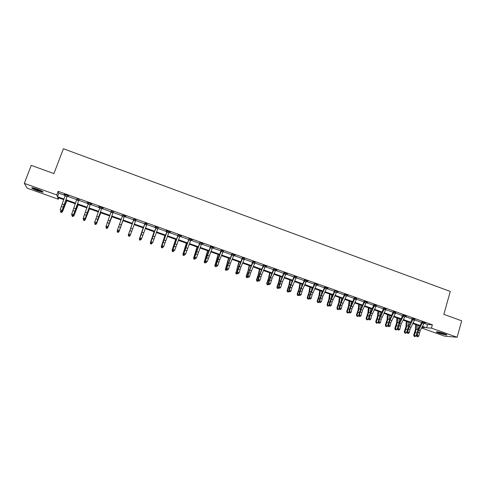 <?xml version="1.0" encoding="UTF-8"?>
<svg xmlns="http://www.w3.org/2000/svg" width="486" height="486" viewBox="0 0 486 486"><rect width="100%" height="100%" fill="white"/><g stroke="black" fill="none" stroke-linecap="round" stroke-linejoin="round"><path stroke-width="0.73" d="M36.924 188.981C41.808 190.84 43.807 191.927 42.92 192.249L37.951 190.931C33.078 189.09 31.08 187.997 31.936 187.663L36.924 188.981M444.198 333.657C446.531 334.514 447.345 335 446.64 335.109L439.077 333.25C436.732 332.394 435.918 331.908 436.622 331.798C438.244 331.883 440.766 332.503 444.198 333.657M58.867 197.924L58.375 199.236L27.204 188.185L24.3 183.374L31.256 165.386L53.934 173.575L63.393 148.74L450.285 291.448L443.809 314.357L461.7 320.815L457.126 337.26L444.69 336.184L421.587 327.995M424.114 323.318L427.54 324.533L432.364 324.8L58.113 191.326L58.763 193.173L65.16 195.457M67.208 196.186L76.782 199.594M78.781 200.305L88.324 203.707M90.281 204.406L99.8 207.795M101.708 208.476L111.197 211.853M113.068 212.516L122.527 215.887M124.349 216.537L133.772 219.897M135.582 220.541L144.931 223.87M146.754 224.52L156.012 227.819M157.859 228.475L167.032 231.743M168.897 232.405L177.979 235.643M179.869 236.311L188.866 239.519M190.767 240.193L199.679 243.371M201.599 244.057L210.426 247.198M212.364 247.89L221.112 251.007M223.068 251.699L231.725 254.786M233.699 255.49L242.283 258.546M244.27 259.257L252.769 262.282M254.779 262.999L263.193 265.994M265.222 266.717L273.557 269.687M275.598 270.416L283.86 273.357M285.92 274.092L294.103 277.002M296.174 277.743L304.279 280.629M306.368 281.376L314.399 284.231M316.501 284.984L324.454 287.815M326.574 288.569L334.453 291.375M336.591 292.141L344.392 294.917M346.542 295.682L354.276 298.44M356.438 299.212L364.099 301.94M366.28 302.711L373.862 305.415M376.061 306.198L383.576 308.871M385.781 309.661L393.229 312.31M395.446 313.106L402.821 315.73M405.057 316.526L412.365 319.132M414.613 319.934L421.848 322.51M424.284 322.862L422.753 322.097L418.671 330.03L417.316 335.449L418.835 335.984L420.183 330.565L424.284 322.862L425.408 323.032L421.963 322.048M414.783 319.484L412.48 318.664M405.233 316.07L403.684 315.299L399.65 323.305L398.253 328.743L399.79 329.283L401.181 323.846L405.233 316.07L406.369 316.246L402.937 315.262M395.616 312.656L393.338 311.842M385.951 309.211L383.685 308.403M376.225 305.749L373.977 304.941M364.865 301.454L360.946 309.625L359.464 315.098L361.031 315.651L362.513 310.177L366.45 302.249L367.616 302.432L364.19 301.211M356.609 298.756L354.385 297.961M346.712 295.227L347.897 295.403L344.483 294.188M336.762 291.679L337.952 291.855L334.544 290.64M325.128 287.287L321.325 295.616L319.752 301.126L321.355 301.691L322.929 296.181L326.75 288.101L327.947 288.289L324.545 287.08M316.672 284.523L317.88 284.705L314.485 283.496M306.545 280.902L304.904 280.094L301.156 288.484L299.54 294.018L301.168 294.589L302.784 289.061L306.545 280.902L307.753 281.096L304.364 279.887M296.345 277.281L294.2 276.516M284.432 272.78L280.75 281.266L279.086 286.819L280.732 287.402L282.396 281.85L286.096 273.612L287.317 273.812L283.964 272.865M274.104 269.098L270.459 277.627L268.764 283.192L270.423 283.775L272.111 278.211L275.775 269.937L277.008 270.137L273.661 269.195M263.716 265.399L260.101 273.964L258.382 279.541L260.046 280.124L261.766 274.554L265.399 266.237L266.638 266.437L263.278 265.241M254.95 262.531L252.866 261.784M244.446 258.783L242.374 258.048M233.875 255.016L235.139 255.211L231.81 254.026M223.238 251.226L221.203 250.503M212.54 247.404L210.809 246.554L205.517 260.939L207.236 261.547L212.54 247.404L213.822 247.617L210.505 246.432M200.032 242.702L194.752 257.155L196.478 257.762L201.775 243.565L203.063 243.778L199.758 242.599M190.943 239.707L189.188 238.851L183.915 253.346L185.658 253.953L190.943 239.707L192.237 239.92L188.939 238.748M180.045 235.819L178.277 234.963L173.016 249.506L174.766 250.126L180.045 235.819L181.345 236.038L178.058 234.866M167.299 231.032L162.045 245.649L163.806 246.268L169.079 231.913L170.386 232.132L166.151 230.625L167.123 231.227M158.229 227.8L155.101 226.683L156.103 227.302M146.979 224.052L145.016 223.353M135.831 220.079L133.857 219.374M124.616 216.082L125.862 216.264L122.618 215.104M113.335 212.06L111.33 211.349M101.975 208.014L103.172 208.178L98.779 206.611L99.982 207.291L94.776 221.987L96.605 222.631L96.465 223.238L101.805 208.208L96.605 222.631L95.687 223.487L94.952 223.232L95.687 223.487M90.548 203.944L91.72 204.096L87.298 202.516L88.501 203.215L83.319 217.953L85.159 218.603L85.044 219.222L90.372 204.132L85.159 218.603L84.236 219.465L83.501 219.204L84.236 219.465M79.048 199.843L76.958 199.102M67.475 195.718L68.599 195.852L64.122 194.254L65.337 194.959L60.173 209.812L62.038 210.468L61.989 211.112L67.299 195.913L62.038 210.468L61.114 211.337L60.367 211.076L61.114 211.337M24.3 183.374L56.753 194.91L57.427 196.709L64.006 199.041M58.113 191.326L56.753 194.91M432.364 324.8L431.422 328.117L457.126 337.26M422.486 326.343L426.605 327.807L431.422 328.117M66.053 199.77L75.603 203.16M77.608 203.871L87.134 207.255M89.09 207.947L98.591 211.325M100.499 211.999L109.976 215.365M111.841 216.027L121.287 219.38M123.11 220.03L132.514 223.372M134.318 224.01L143.656 227.327M145.478 227.977L154.724 231.257M156.571 231.913L165.726 235.163M167.591 235.825L176.661 239.045M178.544 239.713L187.523 242.903M189.431 243.583L198.324 246.742M200.25 247.423L209.059 250.551M210.997 251.244L219.727 254.342M221.689 255.035L230.328 258.102M232.308 258.807L240.868 261.845M242.866 262.555L251.341 265.569M253.358 266.279L261.754 269.262M263.789 269.985L272.105 272.938M274.153 273.667L282.39 276.595M284.456 277.324L292.615 280.222M294.698 280.963L302.784 283.836M304.88 284.577L312.887 287.42M315.001 288.174L322.935 290.986M325.061 291.746L332.916 294.534M335.067 295.3L342.843 298.058M345.005 298.829L352.715 301.563M354.889 302.341L362.526 305.05M364.719 305.828L372.276 308.513M374.487 309.296L381.978 311.957M384.201 312.747L391.619 315.378M393.854 316.173L401.199 318.786M403.453 319.581L410.731 322.169M412.997 322.971L420.208 325.529M63.8 199.679L57.731 197.523L58.375 199.236M421.86 327.491L424.406 327.661L422.194 326.878M419.916 326.063L412.711 323.506M410.445 322.704L403.167 320.122M400.914 319.32L393.569 316.714M391.333 315.924L383.916 313.288M381.692 312.498L374.208 309.843M371.997 309.06L364.439 306.374M362.246 305.597L354.616 302.887M352.435 302.116L344.732 299.382M342.569 298.617L334.793 295.853M332.649 295.093L324.794 292.305M322.661 291.551L314.734 288.739M312.62 287.985L304.619 285.142M302.517 284.401L294.437 281.534M292.353 280.793L284.195 277.901M282.129 277.166L273.897 274.244M271.844 273.515L263.534 270.562M261.492 269.864L253.103 266.863M251.092 266.146L242.611 263.139M240.619 262.428L232.059 259.396M230.078 258.692L221.44 255.624M219.478 254.931L210.76 251.833M208.816 251.147L200.007 248.018M198.088 247.338L189.194 244.179M187.286 243.504L178.307 240.315M176.424 239.647L167.36 236.433M165.495 235.771L156.34 232.521M154.493 231.865L145.253 228.584M143.431 227.94L134.1 224.623M132.295 223.985L122.885 220.65M121.063 220L111.622 216.647M109.757 215.984L100.286 212.625M98.379 211.951L88.877 208.579M86.927 207.88L77.402 204.503M75.397 203.792L65.847 200.402M427.54 324.533L426.605 327.807M58.763 193.173L57.427 196.709M417.365 336.543L417.972 336.755L417.365 336.543L417.316 335.449L416.459 335.747L417.024 332.582L418.203 329.222L421.945 321.799M422.765 322.315L421.97 322.279M416.459 335.747L417.018 336.658M417.972 336.755L418.835 335.984M415.621 324.545L415.402 329.787L413.665 335.115L414.303 335.547L416.295 329.083L416.472 324.842M414.236 336.397L414.303 335.547L415.809 336.075L414.837 336.604L414.236 336.397L413.665 335.115M415.809 336.075L416.885 333.372M417.753 330.146L417.966 325.377M437.005 331.81L446.397 334.568M445.984 334.368C443.019 333.943 440.176 333.104 437.455 331.859M439.028 332.157L444.49 333.761M42.44 191.381L38.096 190.245L32.726 187.754M34.093 188.082L41.207 190.737M32.204 187.675L38.163 190.366L42.877 191.66M413.246 318.695L408.398 328.931L407.815 332.108L409.34 332.643L409.923 329.472L408.398 328.931M409.923 329.472L414.929 319.296L413.246 318.713M407.863 333.202L408.471 333.42L407.863 333.202L407.815 332.108L406.976 332.412L407.56 329.247L408.738 325.875L412.462 318.415M413.258 318.931L412.48 318.901M406.976 332.412L407.529 333.323M408.471 333.42L409.34 332.643M398.307 329.848L398.921 330.061L398.307 329.848L398.253 328.743L397.433 329.058L398.04 325.887L399.225 322.504L402.918 315.013M403.696 315.523L402.943 315.499M397.433 329.058L397.979 329.97M398.921 330.061L399.79 329.283M406.278 321.228L406.004 326.471L404.261 331.81L404.874 332.236L406.885 325.754L407.098 321.519M404.82 333.086L404.874 332.236L406.393 332.764L405.427 333.299L404.82 333.086L404.261 331.81M406.393 332.764L407.359 330.322M408.368 326.635L408.605 322.054M396.88 317.893L396.558 323.135L394.802 328.487L395.397 328.901L397.42 322.406L397.676 318.172M395.349 329.763L395.397 328.901L396.922 329.435L395.956 329.976L395.349 329.763L394.802 328.487M396.922 329.435L397.773 327.278M398.927 323.111L399.188 318.713M390.805 322.728L395.762 312.462L394.061 311.872L390.058 319.916L388.642 325.359L390.185 325.906L390.805 322.728L389.262 322.182M388.697 326.471L389.316 326.683L388.697 326.471L388.642 325.359L387.84 325.687L388.46 322.51L393.32 311.593M394.073 312.091L393.344 312.079M387.84 325.687L388.381 326.598M389.316 326.683L390.185 325.906M384.383 308.41L379.609 318.78L378.971 321.957L380.526 322.504L381.164 319.326L379.609 318.78M381.164 319.326L386.097 309.017M379.031 323.068L379.651 323.287L379.031 323.068L378.971 321.957L378.193 322.291L378.831 319.114L383.667 308.154M384.402 308.646L383.691 308.64M378.193 322.291L378.722 323.202M379.651 323.287L380.526 322.504M374.657 304.941L369.907 315.353L369.245 318.537L370.806 319.089L371.462 315.9L369.907 315.353M371.462 315.9L376.377 305.554M369.311 319.654L369.937 319.873L369.311 319.654L369.245 318.537L368.485 318.877L369.147 315.7L373.959 304.692M374.67 305.178L373.977 305.178M368.485 318.877L369.008 319.788M369.937 319.873L370.806 319.089M387.427 314.533L387.056 319.776L385.295 325.14L385.86 325.553L387.901 319.041L388.199 314.807M385.823 326.416L385.86 325.553L387.397 326.088L386.437 326.635L385.823 326.416L385.295 325.14M387.397 326.088L388.126 324.235M387.901 319.041L389.426 319.581L389.717 315.347M377.92 311.162L377.5 316.398L375.727 321.781L376.273 322.182L378.327 315.657L378.667 311.423M376.243 323.05L376.273 322.182L377.816 322.722L376.863 323.269L376.243 323.05L375.727 321.781M377.816 322.722L378.412 321.203M379.882 316.009L380.198 311.969M368.358 307.766L367.884 313.002L366.104 318.397L366.626 318.792L368.698 312.255L369.074 308.021M366.608 319.667L366.626 318.792L368.175 319.338L367.228 319.885L366.608 319.667L366.104 318.397M368.175 319.338L368.631 318.184M370.277 312.419L370.618 308.567M358.741 304.358L358.218 309.588L356.426 314.995L356.931 315.384L359.014 308.829L359.433 304.601M356.918 316.265L356.931 315.384L358.486 315.93L357.538 316.483L356.918 316.265L356.426 314.995M358.486 315.93L358.783 315.177M360.624 308.804L360.983 305.147M349.07 300.925L348.492 306.15L346.688 311.575L347.168 311.951L349.27 305.384L349.738 301.156M347.168 312.844L347.168 311.951L348.735 312.504L347.794 313.063L347.168 312.844L346.688 311.575M348.735 312.504L348.924 312.03M350.922 305.153L351.293 301.709M339.343 297.468L338.718 302.699L336.895 308.13L337.357 308.507L339.477 301.921L339.981 297.693M337.363 309.4L337.357 308.507L338.93 309.06L337.995 309.625L337.363 309.4L336.895 308.13M338.93 309.06L339.094 308.646M341.166 301.46L341.549 298.252M329.563 294L328.876 299.224L327.048 304.667L327.485 305.038L329.617 298.434L330.17 294.212M327.503 305.937L327.485 305.038L329.071 305.591L328.135 306.162L327.503 305.937L327.048 304.667M329.071 305.591L329.204 305.244M331.367 297.724L331.744 294.771M319.721 290.507L318.98 295.725L317.145 301.186L317.552 301.545L319.709 294.929L320.298 290.713M317.583 302.456L317.552 301.545L319.15 302.104L318.221 302.675L317.583 302.456L317.145 301.186M321.513 293.945L321.884 291.272M309.819 286.995L309.029 292.208L307.176 297.687L307.565 298.033L309.734 291.406L310.372 287.19M307.608 298.951L307.565 298.033L309.169 298.598L308.245 299.176L307.608 298.951L307.176 297.687M311.617 290.106L311.969 287.755M299.862 283.46L299.018 288.672L297.153 294.164L297.517 294.504L299.704 287.858L300.384 283.642M297.566 295.427L297.517 294.504L299.133 295.075L298.216 295.652L297.566 295.427L297.153 294.164M301.672 286.211L301.988 284.213M289.85 279.906L288.945 285.112L287.074 290.616L287.414 290.956L289.613 284.292L290.342 280.082M287.469 291.879L287.414 290.956L289.036 291.521L288.119 292.104L287.469 291.879L287.074 290.616M291.685 282.251L291.958 280.653M279.778 276.327L278.812 281.534L276.929 287.056L277.245 287.378L279.468 280.701L280.24 276.491M277.318 288.313L277.245 287.378L278.861 287.949L277.968 288.544L277.318 288.313L276.929 287.056M281.655 278.217L281.862 277.069M269.639 272.731L268.624 277.931L266.729 283.466L267.021 283.788L269.256 277.087L270.076 272.889M268.594 284.407L267.756 284.954L267.1 284.723L266.729 283.466M267.1 284.723L267.021 283.788L268.558 284.328M271.589 274.092L271.71 273.466M259.445 269.116L258.37 274.311L256.462 279.857L256.73 280.173L258.983 273.46L259.852 269.256M258.26 280.835L257.483 281.345L256.821 281.115L256.462 279.857M256.821 281.115L256.73 280.173L258.188 280.683M249.19 265.478L248.06 270.672L246.141 276.23L246.378 276.534L249.567 265.605M247.878 277.227L247.143 277.719L246.481 277.482L246.141 276.23M246.481 277.482L246.378 276.534L247.763 277.02M238.875 261.814L235.965 272.871L239.221 261.936M237.478 273.569L236.749 274.068L236.081 273.831L235.753 272.579M236.081 273.831L235.965 272.871L237.265 273.332M228.499 258.133L225.492 269.189L228.809 258.242M227.011 269.894L226.288 270.392L225.613 270.155L225.304 268.904M225.613 270.155L225.492 269.189L226.713 269.621M218.062 254.427L214.952 265.49L218.342 254.524M216.483 266.194L215.766 266.699L215.085 266.462L214.794 265.21M215.085 266.462L214.952 265.49L216.094 265.891M207.558 250.697L204.351 261.76L207.808 250.788M205.894 262.476L205.177 262.981L204.497 262.744L204.217 261.492M204.497 262.744L204.351 261.76L205.408 262.136M366.45 302.249L364.865 301.466M359.865 316.574L359.233 316.356L359.865 316.574M359.531 316.216L359.464 315.098L358.723 315.444L359.403 312.261L364.208 301.478M364.877 301.691L364.214 301.703M358.723 315.444L359.233 316.356M360.156 316.441L361.031 315.651M351.894 308.999L356.754 298.574L355.017 297.954L350.321 308.44L349.622 311.635L351.202 312.188L351.894 308.999L350.321 308.44M349.695 312.759L350.327 312.984L349.695 312.759L349.622 311.635L348.905 311.994L349.598 308.804L354.367 297.705M355.029 298.179L354.391 298.197M348.905 311.994L349.404 312.905M350.327 312.984L351.202 312.188M342.029 305.518L346.864 295.032L345.115 294.425L341.251 302.656L339.72 308.154L341.312 308.713L342.029 305.518L340.443 304.959M340.157 309.649L339.52 309.43L340.157 309.649M339.799 309.284L339.72 308.154L339.028 308.519L339.744 305.33L344.501 294.455M345.127 294.65L344.507 294.68M339.028 308.519L339.52 309.43M340.437 309.503L341.312 308.713M332.102 302.013L336.901 291.497L335.152 290.877L330.504 301.454L329.763 304.649L331.367 305.214L332.102 302.013L330.504 301.454M330.213 306.156L329.575 305.931L330.213 306.156M329.848 305.785L329.763 304.649L329.089 305.026L329.824 301.836L334.562 290.914M335.164 291.102L334.568 291.138M329.089 305.026L329.575 305.931M330.486 306.01L331.367 305.214M326.75 288.101L325.128 287.305M320.213 302.644L319.569 302.42L320.213 302.644M319.831 302.268L319.752 301.126L319.095 301.514L319.855 298.319L324.563 287.348M325.14 287.53L324.569 287.572M319.095 301.514L319.569 302.42M320.474 302.492L321.355 301.691M312.067 294.947L316.817 284.34L315.043 283.709L310.451 294.376L309.673 297.584L311.289 298.149L312.067 294.947L310.451 294.376M310.153 299.109L309.509 298.884L310.153 299.109M309.764 298.726L309.673 297.584L309.041 297.979L309.819 294.777L314.503 283.763M315.056 283.933L314.509 283.994M309.041 297.979L309.509 298.884M310.408 298.951L311.289 298.149M300.038 295.555L299.382 295.324L300.038 295.555M299.631 295.166L299.54 294.018L298.926 294.419L299.722 291.217L304.382 280.161M304.916 280.319L304.388 280.386M298.926 294.419L299.382 295.324M300.281 295.391L301.168 294.589M291.794 287.797L296.503 277.087L294.698 276.455L290.986 284.887L289.34 290.428L290.98 291.005L291.794 287.797L290.16 287.22M289.437 291.582L290.093 291.813L289.437 291.582L289.34 290.428L288.751 290.847L289.571 287.639L294.188 276.261M294.71 276.686L294.206 276.759M288.751 290.847L289.2 291.746M290.093 291.813L290.98 291.005M279.183 287.979L279.845 288.21L279.183 287.979L279.086 286.819L278.521 287.244L279.359 284.037L283.945 272.61M284.444 273.023L283.97 273.108M278.521 287.244L278.958 288.149M279.845 288.21L280.732 287.402M275.775 269.937L274.104 269.116M268.867 284.353L269.53 284.583L268.867 284.353L268.764 283.192L268.223 283.624L269.08 280.416L273.642 268.934M274.116 269.347L273.667 269.438M268.223 283.624L268.649 284.529M269.53 284.583L270.423 283.775M258.947 281.115L258.285 280.884L258.947 281.115M258.491 280.708L258.382 279.541L257.859 279.985L258.746 276.771L263.297 265.52M263.728 265.642L263.303 265.745M257.859 279.985L258.285 280.884M259.16 280.938L260.046 280.124M250.515 273.229L255.101 262.343L253.261 261.687L249.683 270.283L247.939 275.866L249.616 276.455L250.515 273.229L248.844 272.64M248.048 277.038L248.723 277.275L248.048 277.038L247.939 275.866L247.441 276.321L248.346 273.102L252.854 261.529M253.273 261.918L252.878 262.033M247.441 276.321L247.854 277.22M248.723 277.275L249.616 276.455M242.745 257.926L238.359 268.94L237.429 272.166L239.118 272.761L238.031 273.77L237.545 273.345L238.031 273.77M238.219 273.582L239.118 272.761L240.88 267.172L244.61 258.588M237.545 273.345L237.429 272.166L236.955 272.634L237.885 269.414L242.362 257.787M242.757 258.169L242.386 258.297M236.955 272.634L237.356 273.533M232.168 254.154L227.806 265.216L226.859 268.448L228.554 269.044L227.478 270.058L226.98 269.633L227.478 270.058M227.661 269.87L228.554 269.044L230.346 263.448L234.039 254.822M226.98 269.633L226.859 268.448L226.409 268.922L227.357 265.702L231.822 254.3M232.18 254.397L231.828 254.536M226.409 268.922L226.798 269.821M221.519 250.357L216.221 264.706L217.928 265.307L216.859 266.328L216.349 265.897L216.859 266.328M217.029 266.134L217.928 265.307L219.745 259.7L223.402 251.031M216.349 265.897L216.221 264.706L215.796 265.192L216.768 261.966L221.191 250.241M221.531 250.606L221.215 250.752M215.796 265.192L216.179 266.085M206.173 262.574L205.487 262.331L206.173 262.574L207.236 261.547L206.337 262.373M205.651 262.136L205.517 260.939L205.116 261.438L206.113 258.212L210.523 246.712M205.116 261.438L205.487 262.331M195.427 258.795L194.886 258.352L195.427 258.795L196.478 257.762L195.579 258.595M194.886 258.352L194.752 257.155L194.376 257.659L195.39 254.433L199.77 242.879M194.376 257.659L194.734 258.552M184.613 254.998L183.915 254.749L184.613 254.998L185.658 253.953L184.753 254.792M184.054 254.549L183.915 253.346L183.568 253.862L188.957 239.027M183.568 253.862L183.915 254.749M175.671 239.379L172.099 250.205L172.33 251.444L173.022 251.687L173.86 250.964L173.162 250.715L173.727 251.171L174.766 250.126L173.86 250.964M173.162 250.715L173.016 249.506L172.694 250.035L178.07 235.145M172.694 250.035L173.028 250.928M162.196 246.864L162.901 247.113L162.196 246.864L162.045 245.649L161.747 246.189L167.105 230.965M162.901 247.113L163.806 246.268L163.509 246.809L162.78 247.325M161.747 246.189L162.075 247.076M156.255 227.096L151.006 241.767L152.78 242.393L151.766 243.456L151.164 242.988L151.766 243.456M151.164 242.988L151.006 241.767L150.739 242.32L156.091 227.035M158.041 227.983L152.78 242.393L151.875 243.237M150.739 242.32L151.055 243.207M140.776 239.337L141.687 238.486L147.106 223.833L145.138 223.147L139.901 237.861L141.687 238.486L140.679 239.555L140.059 239.082L140.679 239.555M140.059 239.082L139.901 237.861L139.658 238.426L145.004 223.086M139.658 238.426L139.962 239.306M129.61 235.412L130.521 234.562L135.928 219.854L133.954 219.162L128.729 233.93L130.521 234.562L129.519 235.637L128.893 235.157L129.519 235.637M128.893 235.157L128.729 233.93L128.511 234.501L133.844 219.107M136.013 219.879L135.691 220.237M128.511 234.501L128.802 235.388M124.513 216.033L122.697 215.152L117.478 229.975L119.289 230.607L119.094 231.19L124.513 216.033L119.289 230.607L118.371 231.464L117.648 231.208L118.371 231.464M124.799 215.881L124.446 216.276M117.576 231.439L117.29 230.558L117.478 229.975L117.648 231.208M118.298 231.694L119.094 231.19M113.202 211.999L111.367 211.112L106.167 225.99L107.983 226.634L107.819 227.229L113.159 212.254L107.983 226.634L107.066 227.484L106.337 227.229L107.066 227.484M111.337 211.465L111.318 211.082M113.517 211.86L113.159 212.254M106.276 227.472L106.003 226.591L106.167 225.99L106.337 227.229M106.999 227.727L107.819 227.229M196.994 246.949L193.683 258.011L197.207 247.022M195.238 258.728L194.522 259.238L193.841 259.002L193.574 257.756M193.841 259.002L193.683 258.011L194.655 258.358M186.363 243.176L182.949 254.239L186.545 243.237M184.516 254.962L183.805 255.478L183.119 255.235L182.87 253.99M183.119 255.235L182.949 254.239L183.842 254.555M172.099 250.205L175.817 239.434M172.33 251.444L172.153 250.448L172.955 250.727M164.906 235.558L161.285 246.627L165.021 235.601M162.944 247.21L162.178 247.878L161.48 247.635L161.285 246.627L162.002 246.882M154.086 231.719L150.356 242.787L154.165 231.749M151.93 243.34L151.261 244.045L150.557 243.802L150.356 242.787L150.982 243.006M143.194 227.855L139.354 238.924L143.236 227.867M140.849 239.446L140.278 240.187L139.573 239.944L139.354 238.924L139.895 239.112M141.122 239.543L141.256 239.167M132.235 223.967L128.286 235.03L132.247 223.967M129.695 235.528L130.066 235.655L129.227 236.311L128.517 236.062L128.286 235.03L128.741 235.188M130.066 235.655L130.242 235.169M122.976 220.68L118.942 231.749L122.958 220.674M118.475 231.585L118.942 231.749L118.11 232.405L117.393 232.156L117.32 230.65M117.15 231.117L117.509 231.245M111.895 216.744L107.746 227.813L111.841 216.726M107.181 227.612L107.746 227.813L106.92 228.475L106.197 228.226L106.076 226.822M102.163 207.814L101.805 208.208M94.904 223.475L94.642 222.594L94.776 221.987L94.952 223.232M95.633 223.73L96.465 223.238M100.742 212.789L96.483 223.852L100.651 212.759M95.815 223.621L96.483 223.852L95.657 224.52L94.934 224.265L94.758 222.977M90.736 203.743L90.372 204.132M83.458 219.453L83.209 218.579L83.319 217.953L83.501 219.204M84.193 219.708L85.044 219.222M89.521 208.804L85.147 219.872L89.394 208.761M84.382 219.605L85.147 219.872L84.327 220.541L83.604 220.286L83.361 219.119M78.817 199.746L76.952 198.847L71.782 213.895L73.635 214.551L73.556 215.183L78.872 200.038L73.635 214.551L72.712 215.413L71.971 215.152L72.712 215.413M79.236 199.643L78.872 200.038M71.94 215.407L71.703 214.533L71.782 213.895L71.971 215.152M72.681 215.669L73.556 215.183M78.228 204.8L73.951 215.705L72.93 216.537L72.195 216.282L71.958 215.413M72.876 215.559L73.738 215.863L78.064 204.74M72.93 216.537L73.951 215.705M67.663 195.518L67.299 195.913M61.096 211.592L61.989 211.112M66.868 200.767L62.5 211.683L61.455 212.51L60.72 212.254L60.471 211.374M61.291 211.489L62.263 211.829L66.667 200.694M61.455 212.51L62.5 211.683M420.183 330.565L418.671 330.03M419.394 332.813L417.881 332.278M423.913 323.731L422.395 323.19M415.53 332.46L416.958 332.965M416.295 329.083L417.796 329.611M410.713 327.218L409.188 326.677M414.412 320.347L412.887 319.806M401.181 323.846L399.65 323.305M400.391 326.106L398.86 325.565M404.856 316.945L403.325 316.398M406.102 329.137L407.487 329.623M406.885 325.754L408.392 326.288M396.625 325.796L397.967 326.27M397.42 322.406L398.939 322.947M391.601 320.462L390.058 319.916M395.252 313.525L393.703 312.972M386.091 309.029L384.39 308.422M381.96 317.054L380.41 316.507M385.586 310.08L384.031 309.527M376.364 305.566L374.657 304.953M372.264 313.622L370.709 313.075M375.86 306.623L374.299 306.065M387.093 322.437L388.387 322.892M377.5 319.053L378.758 319.496M378.327 315.657L379.797 316.179M367.859 315.657L369.068 316.082M368.698 312.255L370.119 312.753M358.158 312.237L359.318 312.644M359.014 308.829L360.381 309.315M348.401 308.798L349.519 309.187M349.27 305.384L350.588 305.846M338.584 305.336L339.659 305.712M339.477 301.921L340.735 302.365M328.712 301.855L329.739 302.219M329.617 298.434L330.826 298.86M318.786 298.355L319.764 298.702M319.709 294.929L320.857 295.336M308.792 294.838L309.728 295.166M309.734 291.406L310.827 291.788M298.75 291.296L299.631 291.606M299.704 287.858L300.743 288.222M288.641 287.73L289.474 288.022M289.613 284.292L290.592 284.632M278.472 284.146L279.256 284.425M279.468 280.701L280.386 281.023M268.248 280.544L268.977 280.799M269.256 277.087L270.119 277.397M257.957 276.917L258.637 277.154M258.983 273.46L259.785 273.74M247.605 273.266L248.237 273.49M248.65 269.803L249.391 270.064M237.192 269.596L237.769 269.797M238.255 266.128L238.936 266.371M226.719 265.903L227.241 266.091M227.8 262.434L228.42 262.647M216.179 262.191L216.653 262.355M217.278 258.71L217.837 258.904M205.578 258.449L205.991 258.601M206.696 254.968L207.188 255.144M362.513 310.177L360.946 309.625M361.712 312.462L360.138 311.909M366.08 303.136L364.512 302.578M352.702 306.709L351.129 306.15M356.244 299.637L354.665 299.072M342.837 303.221L341.251 302.656M346.348 296.114L344.756 295.549M332.91 299.71L331.318 299.145M336.397 292.572L334.793 292.001M322.929 296.181L321.325 295.616M322.115 298.489L320.505 297.924M326.385 289.006L324.776 288.429M312.887 292.633L311.271 292.062M316.313 285.416L314.691 284.839M302.784 289.061L301.156 288.484M301.964 291.381L300.336 290.81M306.18 281.807L304.552 281.23M292.621 285.464L290.986 284.887M295.986 278.18L294.346 277.597M286.236 273.442L284.432 272.798M282.396 281.85L280.75 281.266M281.57 284.189L279.924 283.605M285.732 274.529L284.079 273.94M272.111 278.211L270.459 277.627M271.279 280.556L269.627 279.972M275.416 270.854L273.758 270.265M265.544 266.067L263.716 265.411M261.766 274.554L260.101 273.964M260.927 276.905L259.263 276.315M265.034 267.16L263.369 266.565M251.353 270.872L249.683 270.283M254.597 263.442L252.914 262.847M244.598 258.601L242.745 257.938M240.88 267.172L239.197 266.577M240.041 269.536L238.359 268.94M244.087 259.7L242.399 259.099M234.027 254.834L232.168 254.166M230.346 263.448L228.651 262.847M229.501 265.818L227.806 265.216M233.517 255.94L231.822 255.332M223.396 251.043L221.519 250.375M219.745 259.7L218.044 259.093M218.9 262.075L217.193 261.474M222.886 252.155L221.173 251.541M209.083 255.928L207.364 255.32M208.227 258.315L206.514 257.708M212.188 248.346L210.468 247.732M201.927 243.389L200.032 242.714M198.349 252.131L196.623 251.523M197.492 254.524L195.767 253.917M201.423 244.513L199.691 243.893M187.553 248.316L185.816 247.702M186.697 250.715L184.959 250.102M190.591 240.655L188.847 240.035M176.691 244.476L174.942 243.857M175.829 246.882L174.079 246.262M179.692 236.773L177.937 236.147M169.231 231.737L167.299 231.05M165.756 240.613L164.001 239.987M164.894 243.024L163.138 242.405M168.721 232.867L166.959 232.241M158.199 227.806L156.255 227.114M154.761 236.718L152.993 236.093M153.892 239.142L152.124 238.517M157.689 228.942L155.915 228.305M143.692 232.806L141.912 232.18M142.823 235.236L141.043 234.61M146.584 224.988L144.798 224.35M132.556 228.87L130.764 228.238M131.682 231.306L129.89 230.674M135.412 221.009L133.614 220.365M121.348 224.909L119.55 224.271M120.473 227.351L118.669 226.713M124.167 217.005L122.357 216.361M110.073 220.923L108.263 220.28M109.192 223.372L107.376 222.734M112.855 212.977L111.033 212.327M194.91 254.688L195.269 254.816M196.046 251.201L196.472 251.353M184.176 250.91L184.48 251.013M185.336 247.417L185.695 247.544M101.975 207.765L99.97 207.048M98.725 216.908L96.902 216.264M97.838 219.368L96.015 218.724M101.465 208.919L99.636 208.269M90.518 203.683L88.495 202.96M87.31 212.874L85.469 212.224M86.417 215.334L84.582 214.691M90.007 204.843L88.166 204.187M75.816 208.81L73.969 208.154M74.923 211.282L73.07 210.626M78.477 200.736L76.618 200.074M75.998 208.749L76.32 208.865M67.378 195.433L65.331 194.704M64.249 204.721L62.39 204.059M63.356 207.2L61.491 206.544M66.868 196.605L65.002 195.937M63.137 208.245L63.478 208.36M64.462 204.673L64.863 204.813M446.64 335.109L446.731 334.769"/></g></svg>
